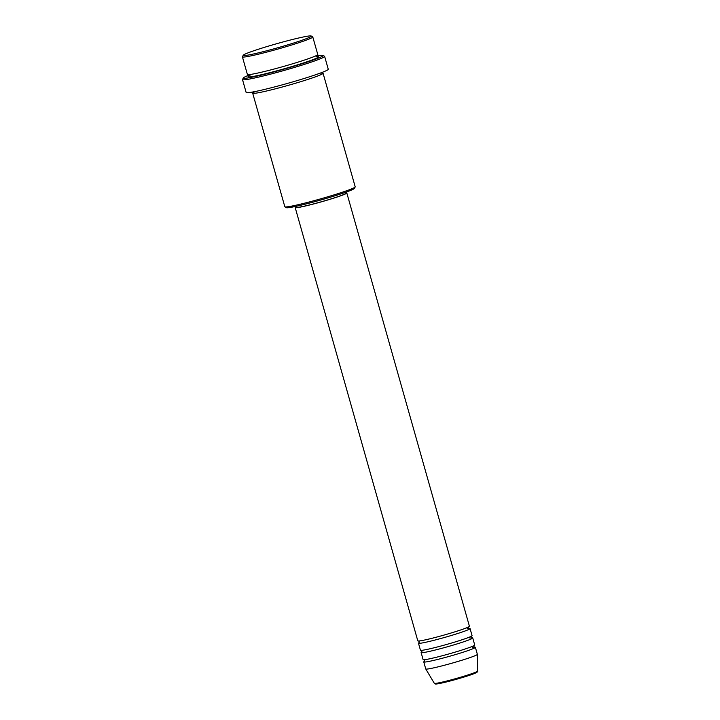 <?xml version="1.0" encoding="UTF-8"?>
<svg xmlns="http://www.w3.org/2000/svg" width="720" height="720" viewBox="0 0 720 720"><rect width="100%" height="100%" fill="white"/><g stroke="black" fill="none" stroke-linecap="round" stroke-linejoin="round"><path stroke-width="1.08" d="M296.244 206.811A26.82 1.593 -15.8 0 0 295.2 207.594L417.798 640.845A26.82 1.593 -15.8 0 0 426.519 639.603A26.82 1.593 -15.8 0 0 454.41 631.998A26.82 1.593 -15.8 0 0 469.413 626.238L346.815 192.987A26.82 1.593 -15.8 0 0 345.51 192.87M419.175 642.573A26.82 1.593 -15.8 0 0 418.464 643.185A26.82 1.593 -15.8 0 0 427.185 641.943A26.82 1.593 -15.8 0 0 455.076 634.338A26.82 1.593 -15.8 0 0 470.07 628.587A26.82 1.593 -15.8 0 0 469.143 628.434M418.464 643.185L420.444 650.214A26.82 1.593 -15.8 0 0 429.174 648.963A26.82 1.593 -15.8 0 0 457.065 641.367A26.82 1.593 -15.8 0 0 472.059 635.607L470.07 628.587M421.821 651.942A26.82 1.593 -15.8 0 0 421.11 652.554A26.82 1.593 -15.8 0 0 429.831 651.312A26.82 1.593 -15.8 0 0 457.731 643.707A26.82 1.593 -15.8 0 0 472.725 637.956A26.82 1.593 -15.8 0 0 471.789 637.803M421.11 652.554L423.099 659.583A26.82 1.593 -15.8 0 0 431.82 658.332A26.82 1.593 -15.8 0 0 459.711 650.736A26.82 1.593 -15.8 0 0 474.714 644.976L472.725 637.956M424.476 661.311A26.82 1.593 -15.8 0 0 423.765 661.923A26.82 1.593 -15.8 0 0 432.486 660.672A26.82 1.593 -15.8 0 0 460.377 653.076A26.82 1.593 -15.8 0 0 475.371 647.316A26.82 1.593 -15.8 0 0 474.444 647.172M254.754 53.712A35.352 2.097 -15.8 0 0 292.428 43.407A35.352 2.097 -15.8 0 0 311.193 36A35.352 2.097 -15.8 0 0 299.781 37.746A35.352 2.097 -15.8 0 0 263.943 47.484A35.352 2.097 -15.8 0 0 243.279 55.215A35.352 2.097 -15.8 0 0 254.754 53.712M311.193 36L312.696 36.837A36.576 2.169 164.2 0 1 312.786 36.945A36.576 2.169 164.2 0 1 292.338 44.793A36.576 2.169 164.2 0 1 254.304 55.152A36.576 2.169 164.2 0 1 242.406 56.862A36.576 2.169 164.2 0 1 242.433 56.718L243.279 55.215M355.176 186.966L354.33 188.46A35.352 2.097 164.2 0 1 333.666 196.2A35.352 2.097 164.2 0 1 297.828 205.929A35.352 2.097 164.2 0 1 286.416 207.684L284.922 206.847A36.576 2.169 -15.8 0 0 296.721 205.038A36.576 2.169 -15.8 0 0 333.801 194.967A36.576 2.169 -15.8 0 0 355.176 186.966A36.576 2.169 -15.8 0 0 355.203 186.822L323.064 73.242A36.576 2.169 -15.8 0 0 322.038 73.026M248.868 75.195A41.445 2.457 -15.8 0 0 243.378 77.931A41.445 2.457 -15.8 0 0 256.833 76.158A41.445 2.457 -15.8 0 0 301.005 64.08A41.445 2.457 -15.8 0 0 323.001 55.404A41.445 2.457 -15.8 0 0 316.899 55.944M323.001 55.404L324.504 56.232A42.669 2.529 164.2 0 1 324.621 56.358A42.669 2.529 164.2 0 1 300.762 65.52A42.669 2.529 164.2 0 1 256.392 77.607A42.669 2.529 164.2 0 1 242.505 79.596A42.669 2.529 164.2 0 1 242.541 79.425L243.378 77.931M242.406 56.862L247.383 74.421A36.576 2.169 -15.8 0 0 259.281 72.72A36.576 2.169 -15.8 0 0 297.315 62.352A36.576 2.169 -15.8 0 0 317.763 54.504L312.786 36.945M253.44 92.439A36.576 2.169 -15.8 0 0 252.684 93.159A36.576 2.169 -15.8 0 0 264.582 91.458A36.576 2.169 -15.8 0 0 302.616 81.09A36.576 2.169 -15.8 0 0 323.064 73.242M295.2 207.594A26.82 1.593 -15.8 0 0 303.921 206.352A26.82 1.593 -15.8 0 0 331.812 198.747A26.82 1.593 -15.8 0 0 346.815 192.987M296.1 206.316L296.37 207.261A25.605 1.521 -15.8 0 0 304.704 206.073A25.605 1.521 -15.8 0 0 331.326 198.819A25.605 1.521 -15.8 0 0 345.636 193.32L345.366 192.375M242.505 79.596L246.15 92.475A42.669 2.529 -15.8 0 0 260.037 90.486A42.669 2.529 -15.8 0 0 304.407 78.399A42.669 2.529 -15.8 0 0 328.266 69.237L324.621 56.358M434.322 683.316A22.491 1.332 -15.8 0 0 441.63 682.245A22.491 1.332 -15.8 0 0 464.859 675.927A22.491 1.332 -15.8 0 0 477.594 671.067C478.197 671.49 477.252 672.264 474.759 673.38C469.341 675.684 452.106 680.76 442.557 682.866C433.701 684.738 436.014 683.784 435.276 683.964L434.322 683.316L425.763 668.97A26.82 1.593 -15.8 0 0 425.763 668.97A26.82 1.593 -15.8 0 0 434.475 667.701A26.82 1.593 -15.8 0 0 462.177 660.159A26.82 1.593 -15.8 0 0 477.369 654.372A26.82 1.593 -15.8 0 0 477.36 654.345L475.371 647.316M252.684 93.159L284.823 206.739A36.576 2.169 -15.8 0 0 284.922 206.847M475.803 672.129A21.312 1.26 164.2 0 1 467.307 676.008A21.312 1.26 164.2 0 1 442.62 682.848M316.143 56.727A36.576 2.169 164.2 0 1 303.255 63.018A36.576 2.169 164.2 0 1 259.938 75.06A36.576 2.169 164.2 0 1 249.921 75.465M418.581 640.953L419.301 641.682L419.076 642.69M421.236 650.313L421.956 651.051L421.731 652.059M423.882 659.682L424.602 660.42L424.377 661.428M248.247 74.574L248.706 76.176L249.975 75.465M254.61 91.863L253.341 92.574L253.521 91.656M477.594 671.067L477.369 654.372M425.745 668.952L423.765 661.923M321.561 72.405L322.191 73.089L320.733 73.143M317.097 55.089L317.547 56.7L316.098 56.754M474.093 645.48L473.868 646.479L474.588 647.217L472.509 647.406M471.447 636.111L471.222 637.11L471.933 637.848L469.854 638.037M468.792 626.742L468.567 627.741L469.287 628.479L467.208 628.677"/></g></svg>
